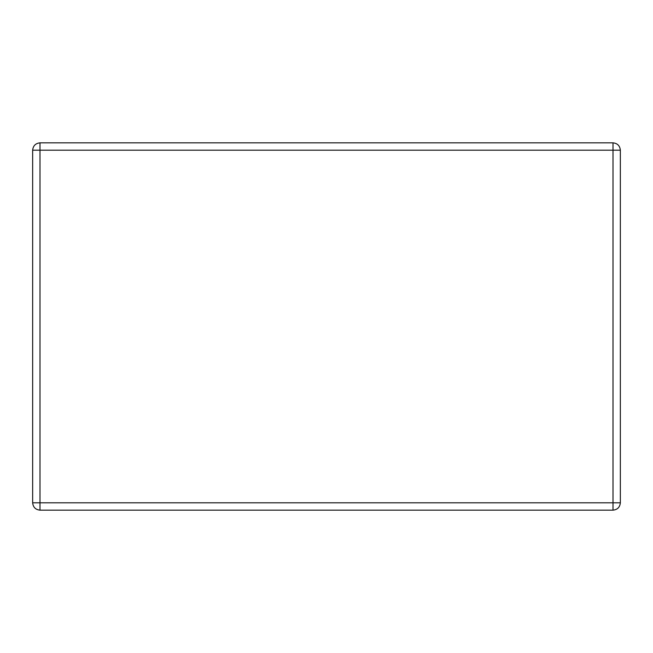 <?xml version="1.0" encoding="UTF-8"?>
<svg xmlns="http://www.w3.org/2000/svg" width="653" height="653" viewBox="0 0 653 653"><rect width="100%" height="100%" fill="white"/><g stroke="black" fill="none" stroke-linecap="round" stroke-linejoin="round"><path stroke-width="0.98" d="M39.996 510.156L613.004 510.156C617.436 509.691 619.885 507.242 620.35 502.81L620.35 150.19C619.885 145.758 617.436 143.309 613.004 142.844L39.996 142.844C35.564 143.309 33.115 145.758 32.65 150.19L32.65 502.81C33.115 507.242 35.564 509.691 39.996 510.156L39.996 502.81L613.004 502.81L613.004 150.19L39.996 150.19L39.996 502.81L32.65 502.81M32.65 150.19L39.996 150.19L39.996 142.844M620.35 150.19L613.004 150.19L613.004 142.844M613.004 510.156L613.004 502.81L620.35 502.81"/></g></svg>
